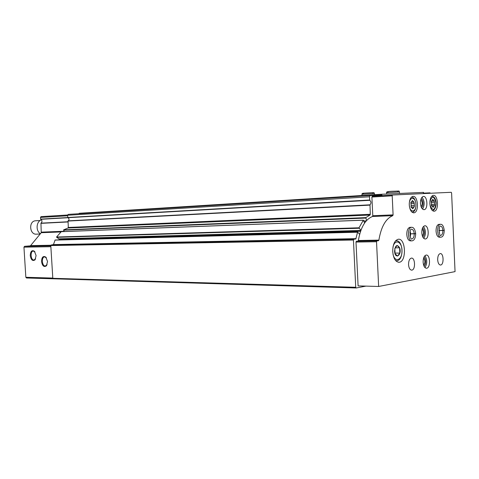 <?xml version="1.0" encoding="UTF-8"?>
<svg xmlns="http://www.w3.org/2000/svg" width="479" height="479" viewBox="0 0 479 479"><rect width="100%" height="100%" fill="white"/><g stroke="black" fill="none" stroke-linecap="round" stroke-linejoin="round"><path stroke-width="0.72" d="M54.007 278.814L26.507 277.988L25.842 277.281L23.95 247.158L24.555 246.326L30.405 245.853L50.792 245.476L30.411 245.847L41.23 232.704L60.749 231.974M30.261 255.606C30.5 251.271 31.877 249.822 34.398 251.253L36.105 255.582L34.961 259.899C32.614 261.378 31.045 259.947 30.261 255.606M41.517 261.492C41.769 257.079 43.206 255.624 45.816 257.127L47.553 261.522L46.409 265.845C43.972 267.408 42.338 265.959 41.517 261.492M67.755 214.993L41.032 216.64L40.493 217.43L40.721 219.31C42.296 220.508 42.374 221.795 40.96 223.16L41.23 232.704M63.803 244.745L63.468 245.05M59.013 245.41L58.408 244.967M365.986 286.113L356.19 287.975L53.283 278.79L52.81 278.305L50.792 245.559L51.193 244.985L53.456 244.589L55.103 240.003L357.526 232.117M360.573 231.261L59.713 239.374L60.073 239.871M59.713 239.374L59.18 238.853M58.743 238.829L56.564 237.027L61.258 231.68M64.294 231.531L63.617 229.86L67.976 228.01L68.305 227.465L68.054 220.849C69.443 219.717 69.377 218.669 67.862 217.7L67.563 215.263L68.192 214.382L370.069 195.558L379.129 195.151L379.787 195.803M356.19 287.975L355.723 287.28L52.81 278.305M355.723 287.28L353.442 240.033L353.831 239.207L355.819 238.985L53.223 244.817L355.819 238.985L357.609 232.064L359.639 234.309M360.897 230.357L359.011 227.8L363.345 220.202L364.609 223.034M366.633 220.49L365.794 217.628L369.992 215.059L67.976 228.01M67.563 215.263L369.471 196.803L369.782 200.3C371.249 201.725 371.321 203.234 369.998 204.814L370.297 214.287L369.992 215.059M369.471 196.803L370.069 195.558M81.61 244.997L81.574 244.404M423.568 193.127L430.01 192.833L430.25 193.265M46.457 257.918L44.691 256.912C41.224 256.738 41.871 266.27 45.313 266.007L47.122 264.647M35.009 251.99L33.356 251.074C29.997 250.894 30.608 260.277 33.937 260.025L35.632 258.798M140.335 243.284L140.084 243.931M354.029 238.698L353.927 239.021M67.79 244.667L67.078 245.26M62.994 245.338L62.258 244.775M40.398 233.74C35.494 230.89 36.26 221.256 41.487 219.855M36.536 234.153C29.584 234.997 28.381 221.334 35.368 220.783L36.039 220.747M378.649 286.472L358.1 285.891L355.993 242.063L356.376 241.236L378.5 240.697L376.919 240.883L376.53 241.733L378.649 286.472L455.05 271.617L451.601 192.977L451.242 192.295L392.541 195.019L392.205 195.809L393.091 214.873L392.78 215.664C385.763 218.592 381.128 226.747 378.877 240.123L378.506 240.697L357.993 241.045L358.364 240.488C360.651 227.381 365.351 219.388 372.458 216.508L392.78 215.664M392.57 195.013L372.237 196.264L371.896 197.043L372.782 215.724L372.458 216.508M392.732 251.607C392.774 244.565 394.576 240.452 398.139 239.272C405.803 237.692 406.839 261.863 399.133 262.264C395.546 262.031 393.415 258.474 392.732 251.607M420.454 203.27C420.454 199.426 421.382 197.156 423.232 196.48C427.394 195.426 428.382 209.257 424.184 209.652C422.113 209.557 420.867 207.425 420.454 203.27M409.27 204.88C409.276 200.096 410.443 197.276 412.79 196.42C418.065 195.085 419.317 212.305 413.988 212.814C411.371 212.694 409.796 210.053 409.27 204.88M429.873 203.551C429.879 198.923 430.968 196.204 433.154 195.39C438.069 194.151 439.225 210.76 434.261 211.215C431.83 211.083 430.364 208.533 429.873 203.551M411.706 240.841L410.551 240.859C408.443 240.733 407.186 238.614 406.779 234.5C406.797 230.423 407.815 228.04 409.832 227.345L410.258 227.333M421.789 232.77C421.801 228.8 422.765 226.483 424.687 225.813C428.855 224.885 429.579 238.71 425.376 238.985C423.37 238.853 422.173 236.788 421.789 232.77M439.459 237.201C437.555 237.069 436.417 235.045 436.046 231.135C436.058 227.262 436.974 224.998 438.8 224.358L440.333 224.31C436.369 224.579 437.064 238.045 440.991 237.171C442.943 236.961 444.033 234.722 444.261 230.453L439.423 230.591L439.237 232.848M408.551 264.63C408.575 260.887 409.521 258.72 411.377 258.115C415.287 257.373 415.694 269.982 411.766 270.132C409.958 269.988 408.886 268.156 408.551 264.63M423.119 262.199C423.143 258.103 424.149 255.726 426.136 255.067C430.316 254.259 430.759 268.09 426.561 268.24C424.628 268.084 423.484 266.067 423.119 262.199M437.668 259.768C437.692 256.217 438.542 254.163 440.219 253.601C443.746 252.912 444.135 264.893 440.59 265.019C438.95 264.881 437.98 263.127 437.668 259.768M424.921 255.714C427.358 259.678 427.37 263.636 424.963 267.587M423.885 257.319C426.238 257.894 426.268 265.408 423.921 265.971M423.58 258.175C425.298 260.492 425.31 262.803 423.604 265.115M423.484 226.489C426.011 230.393 426.1 234.351 423.759 238.374M422.478 228.124C424.855 228.627 425.029 236.171 422.676 236.788M422.185 228.986C423.963 231.261 424.017 233.578 422.346 235.937M431.369 201.042L431.717 205.856L433.148 207.377L434.07 205.605L434.429 205.671L434.621 204.264L434.178 200.839L432.747 199.306L432.417 199.947L433.178 199.905M431.591 201.03L432.417 199.947M410.922 202.276L411.293 207.263L412.832 208.832L413.82 206.994L414.209 207.06L414.413 205.605L413.94 202.06L412.401 200.473L412.048 201.138L412.868 201.09M411.168 202.264L412.048 201.138M410.904 202.33L410.934 203.946M411.024 205.533L414.413 205.605M411.096 207.126L411.138 205.766M431.244 201.192L431.286 202.437M431.417 205.659L431.399 204.425L434.621 204.264M422.047 197.186C424.651 201.03 424.819 204.994 422.55 209.089M421.071 198.857C423.46 199.288 423.783 206.856 421.436 207.533M420.79 199.731C422.622 201.958 422.723 204.282 421.089 206.689M394.576 251.164C395.349 245.146 397.031 244.021 399.618 247.775C402.234 255.044 395.019 260.001 394.576 251.164M395.079 253.768L397.588 256.067L399.833 253.08L399.588 247.799L397.097 245.47L394.828 248.445L395.079 253.768M148.131 243.781L148.382 243.128M395.145 247.841L399.588 247.799M394.947 253.098L399.833 253.08M382.392 195.642L381.727 194.995L381.697 194.246L423.568 192.396L423.113 193.6M379.673 195.689L382.392 195.522M379.134 195.157L381.727 194.995M79.185 213.694L79.161 213.287L381.697 194.246M111.421 243.835L112.068 244.44M119.211 244.308L119.84 243.673M122.426 243.625L122.061 244.26M115.116 244.386L113.93 243.787M113.415 244.416L112.631 243.811M119.804 243.673L119.037 244.314M438.968 230.591L444.261 230.453M439.129 228.687L439.417 230.561L444.255 230.315C443.59 225.998 442.285 223.992 440.333 224.31L440.596 224.292M411.665 233.836L415.688 233.746L411.665 233.836M409.97 232.141L410.198 233.842L415.682 233.602C415.042 229.219 413.616 227.118 411.401 227.303C407.012 227.621 407.773 241.787 412.126 240.835C414.317 240.416 415.503 238.057 415.688 233.752M25.842 277.281L52.792 278.071M23.95 247.158L50.864 246.709M24.555 246.326L50.81 245.859L24.549 246.332M30.824 245.619L50.852 245.242M41.404 232.129L64.138 231.255M40.859 223.358L67.97 221.963M40.96 223.16L67.958 221.765M40.721 219.31L68.054 217.735M40.595 219.125L67.707 217.556M40.493 217.43L67.593 215.795M353.442 240.033L50.792 245.559M353.837 239.207L51.199 244.985L353.831 239.207M356.041 238.662L53.456 244.589M357.478 232.225L54.965 240.111M360.867 230.429L58.546 238.835M359.058 228.249L56.618 237.339M359.011 227.8L56.564 237.027M363.345 220.202L61.072 231.686M364.98 222.501L364.417 222.525M366.082 221.106L363.914 221.19M366.196 220.975L363.866 221.058M366.285 220.867L363.83 220.963M365.734 218.071L63.551 230.171M365.794 217.628L63.617 229.86M370.297 214.287L68.305 227.465M369.866 205.126L67.916 221.07M369.998 204.814L68.054 220.849M369.782 200.3L67.862 217.7M369.62 200.006L67.701 217.496M355.993 242.063L376.53 241.733M356.382 241.236L376.919 240.883L356.376 241.236M358.364 240.488L378.877 240.123M372.782 215.724L393.091 214.873M371.896 197.043L392.205 195.809M432.405 210.586L432.615 210.568C436.106 209.67 436.513 203.024 435.884 201.336C435.411 198.282 434.052 196.564 431.807 196.18L431.914 196.174M429.891 201.761C432.13 195.3 434.172 195.773 436.016 203.186C434.794 210.754 432.8 211.431 430.04 205.228M411.347 197.24C416.718 196.42 417.712 211.562 412.311 212.137L411.982 212.161M409.288 204.868C408.892 196.468 415.592 196.156 415.91 204.443C416.341 212.718 409.659 213.269 409.288 204.868M411.042 203.653L414.317 203.479M412.371 208.203L413.191 208.167M431.31 202.383L434.525 202.21M432.717 206.766L433.483 206.73M395.426 240.991L396.025 240.841L395.546 240.847M396.025 240.841C403.3 239.62 404.192 260.265 396.887 260.726L395.63 260.576M392.96 247.26C394.726 238.428 402.037 241.404 402.013 250.739C402.24 260.073 394.983 263.151 393.031 254.337M386.619 192.678L399.426 191.929L399.498 193.456M361.944 194.258L374.386 193.534L374.44 194.702M442.877 230.471C442.614 227.687 441.806 226.25 440.441 226.166C438.495 224.531 439.129 237.668 440.914 235.309C442.213 234.86 442.871 233.255 442.877 230.501M411.718 227.28L409.832 227.345M410.677 233.854L410.162 231.291M410.293 236.889L410.677 233.884M414.221 233.77C413.928 230.842 413.03 229.333 411.521 229.255C409.216 228.022 409.892 240.931 412.036 238.877C413.479 238.392 414.209 236.698 414.221 233.8M26.507 277.988L53.87 278.814M41.032 216.64L67.755 214.999M357.609 232.064L55.103 240.003M360.849 230.483L58.654 238.865M363.423 220.148L61.156 231.65M366.16 221.017L363.884 221.1M46.14 257.564L45.816 257.127M46.667 265.318L46.409 265.845M34.727 251.691L34.398 251.253M35.224 259.378L34.961 259.899M40.14 220.52L35.368 220.783M40.176 234.015L36.709 234.135M372.237 196.264L392.541 195.019M440.59 265.019L440.279 265.019M426.561 268.24L426.184 268.24M411.766 270.132L411.401 270.126M425.376 238.985L424.987 238.991M434.261 211.215L433.818 211.233M413.988 212.814L413.479 212.832M411.024 207.132L413.82 206.994M411.06 207.173L411.563 207.15M410.856 202.336L411.329 202.312M411.491 202.288L413.587 202.174M431.465 205.731L434.07 205.605M431.501 205.772L431.968 205.748M431.304 201.102L431.753 201.078M431.896 201.054L433.854 200.952M424.184 209.652L423.789 209.67M399.133 262.264L398.384 262.264M396.241 260.72L395.756 260.72M386.679 194.025L386.613 192.648C385.954 191.756 388.709 191.271 394.876 191.193C400.474 191.007 398.618 190.726 399.426 191.893M397.833 191.133L397.564 191.977M388.457 192.51L387.535 191.696M362.004 195.486L361.944 194.229C362.28 193.025 362.154 193.342 368.842 192.875C375.279 192.636 373.656 192.283 374.386 193.504M372.86 192.756L372.578 193.582M363.735 194.097L362.837 193.3M439.105 237.207L440.644 237.177M410.066 236.075L410.198 233.89M402.372 281.856L401.6 282.005"/></g></svg>
